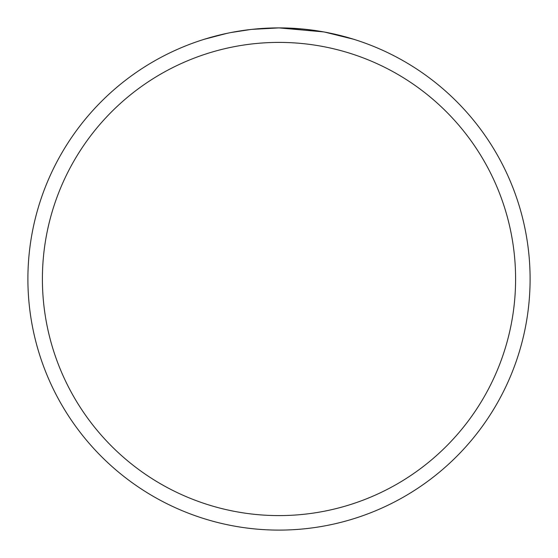 <?xml version="1.0" encoding="UTF-8"?>
<svg xmlns="http://www.w3.org/2000/svg" width="558" height="558" viewBox="0 0 558 558"><rect width="100%" height="100%" fill="white"/><g stroke="black" fill="none" stroke-linecap="round" stroke-linejoin="round"><path stroke-width="0.84" d="M323.605 31.897L279 27.9L287.572 28.046M288.179 28.067L302.22 28.974M305.77 29.33L310.98 29.944M279 27.9A251.1 251.1 0 0 1 530.1 279A251.1 251.1 0 0 1 279 530.1A251.1 251.1 0 0 1 27.9 279A251.1 251.1 0 0 1 279 27.9L251.86 29.372L276.015 27.921M324.791 32.113L353.619 39.241M279 42.401A236.599 236.599 0 0 1 515.599 279A236.599 236.599 0 0 1 279 515.599A236.599 236.599 0 0 1 42.401 279A236.599 236.599 0 0 1 279 42.401M250.681 29.504L231.249 32.483M204.395 39.241L226.708 33.403M241.733 30.683L243.888 30.369M256.617 28.897L258.598 28.73M259.533 28.653L260.774 28.563M221.24 34.631L229.38 32.852"/></g></svg>
